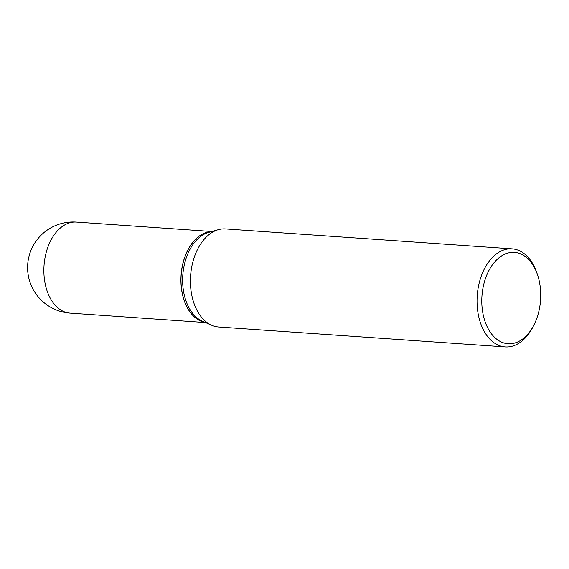 <?xml version="1.0" encoding="UTF-8"?>
<svg xmlns="http://www.w3.org/2000/svg" width="569" height="569" viewBox="0 0 569 569"><rect width="100%" height="100%" fill="white"/><g stroke="black" fill="none" stroke-linecap="round" stroke-linejoin="round"><path stroke-width="0.85" d="M211.604 231.562A45.641 29.275 94 0 0 182.862 263.539A45.641 29.275 94 0 0 205.274 322.445M211.568 231.576A45.641 29.275 94 0 0 187.692 250.467A45.641 29.275 94 0 0 184.214 300.411A45.641 29.275 94 0 0 199.847 320.639A45.641 29.275 94 0 0 205.245 322.424M537.492 274.727L536.844 272.828A49.154 31.53 94 0 0 520.009 251.043A49.154 31.53 94 0 0 512.086 248.859L225.466 228.916A49.154 31.53 94 0 0 218.332 229.67L208.553 232.422A45.641 29.275 94 0 0 182.855 274.486A45.641 29.275 94 0 0 201.483 320.752A45.641 29.275 94 0 0 202.379 321.172L211.675 325.255A49.154 31.53 94 0 0 218.638 326.99L505.258 346.934A49.154 31.53 94 0 0 533.103 326.627L534.006 324.835A45.783 29.368 94 0 0 537.492 274.727A45.783 29.368 94 0 0 521.809 254.435A45.783 29.368 94 0 0 483.735 284.436A45.783 29.368 94 0 0 500.692 341.72A45.783 29.368 94 0 0 534.006 324.835M187.678 250.495A45.527 29.204 94 0 0 187.663 250.524A45.527 29.204 94 0 0 184.192 300.347A45.527 29.204 94 0 0 184.207 300.382L184.192 300.347M512.086 248.859A49.154 31.53 94 0 0 477.917 289.408A49.154 31.53 94 0 0 497.334 344.75A49.154 31.53 94 0 0 505.258 346.934M218.332 229.67A49.154 31.53 94 0 0 190.658 274.969A49.154 31.53 94 0 0 210.715 324.799A49.154 31.53 94 0 0 211.675 325.255M70.065 313.121A45.641 45.641 0 0 1 29.19 255.645A45.641 45.641 0 0 1 76.402 222.066A45.641 29.275 94 0 0 45.812 254.002A45.641 29.275 94 0 0 62.711 311.094A45.641 29.275 94 0 0 70.065 313.121L205.523 322.552M76.402 222.066L211.86 231.491"/></g></svg>

